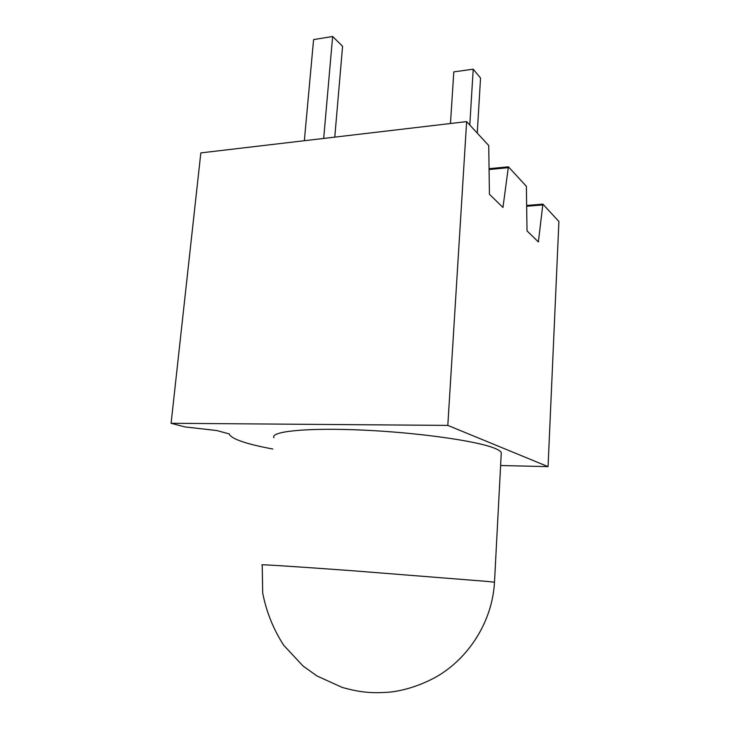 <?xml version="1.0" encoding="UTF-8"?>
<svg xmlns="http://www.w3.org/2000/svg" width="730" height="730" viewBox="0 0 730 730"><rect width="100%" height="100%" fill="white"/><g stroke="black" fill="none" stroke-linecap="round" stroke-linejoin="round"><path stroke-width="1.09" d="M334.778 137.13L342.58 46.264L332.643 36.5L323.682 138.435M304.346 140.707L313.59 39.584L332.643 36.5M272.847 449.032C247.215 444.223 232.77 439.433 229.521 434.66L229.311 433.939L216.846 430.554L184.708 426.877L171.094 423.281L200.832 152.898L466.634 121.609L488.735 145.544L489.428 194.271L502.97 207.457L508.39 166.814L526.366 186.269L527.023 230.881L538.384 241.94L542.874 204.135L558.906 221.491L548.057 466.643L500.616 465.512M466.634 121.609L447.809 425.398L548.057 466.643M489.045 169.552L508.345 167.681M171.094 423.281L447.809 425.398M501.2 454.325L501.291 452.6C500.67 451.259 498.48 449.817 494.712 448.293C477.365 441.002 418.29 432.571 362.691 430.089C307.011 427.543 270.228 431.393 273.887 437.708M526.613 205.458L542.874 204.135M526.631 206.252L542.837 204.938M489.027 168.694L508.39 166.814M477.247 133.106L480.541 78.064L473.213 69.186L453.814 71.878L450.465 123.516M473.213 69.186L469.792 125.031M487.576 581.454L351.915 570.696C294.984 566.526 257.909 564.18 262.198 564.911L262.7 593.034C266.34 611.731 273.33 629.141 283.696 645.265L303.05 666.006L316.875 675.916L342.169 687.414C360.574 692.524 372.026 693.564 390.97 692.013C405.889 690.124 420.781 685.196 435.655 677.221C469.518 658.04 492.44 620.582 494.493 582.23L487.576 581.454M501.291 452.6L494.493 582.23"/></g></svg>
